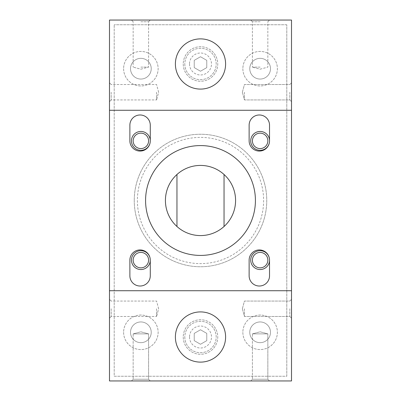 <?xml version="1.0" encoding="UTF-8"?>
<svg xmlns="http://www.w3.org/2000/svg" width="401" height="401" viewBox="0 0 401 401"><rect width="100%" height="100%" fill="white"/><g stroke="black" fill="none" stroke-linecap="round" stroke-linejoin="round"><path stroke-width="0.3" stroke-dasharray="2 1.5" d="M269.527 260.129A10.2 10.2 0 0 0 259.332 249.928A10.2 10.2 0 0 0 249.131 260.129L249.131 275.818A10.2 10.2 0 0 0 259.332 286.018A10.2 10.2 0 0 0 269.527 275.818L269.527 260.129M194.224 67.609L200.5 71.233L206.776 67.609L206.776 60.361L200.5 56.736L194.224 60.361L194.224 67.609L200.5 71.233L206.776 67.609L206.776 60.361L200.5 56.736L194.224 60.361L194.224 67.609M194.224 340.639L200.5 344.264L206.776 340.639L206.776 333.391L200.5 329.767L194.224 333.391L194.224 340.639L200.5 344.264L206.776 340.639L206.776 333.391L200.5 329.767L194.224 333.391L194.224 340.639M184.811 63.985A15.689 15.689 0 0 0 208.345 77.573A15.689 15.689 0 0 0 208.345 50.396A15.689 15.689 0 0 0 184.811 63.985A15.689 15.689 0 0 0 208.345 77.573A15.689 15.689 0 0 0 208.345 50.396A15.689 15.689 0 0 0 184.811 63.985M183.242 63.985A17.258 17.258 0 0 0 209.132 78.932A17.258 17.258 0 0 0 209.132 49.037A17.258 17.258 0 0 0 183.242 63.985A17.258 17.258 0 0 0 209.132 78.932A17.258 17.258 0 0 0 209.132 49.037A17.258 17.258 0 0 0 183.242 63.985M184.811 337.015A15.689 15.689 0 0 0 208.345 350.604A15.689 15.689 0 0 0 208.345 323.427A15.689 15.689 0 0 0 184.811 337.015A15.689 15.689 0 0 0 208.345 350.604A15.689 15.689 0 0 0 208.345 323.427A15.689 15.689 0 0 0 184.811 337.015M183.242 337.015A17.258 17.258 0 0 0 209.132 351.963A17.258 17.258 0 0 0 209.132 322.068A17.258 17.258 0 0 0 183.242 337.015A17.258 17.258 0 0 0 209.132 351.963A17.258 17.258 0 0 0 209.132 322.068A17.258 17.258 0 0 0 183.242 337.015M150.129 142.606A9.413 9.413 0 0 0 150.275 140.385M133.157 140.871A7.714 7.714 0 0 0 144.731 147.553A7.714 7.714 0 0 0 144.731 134.19A7.714 7.714 0 0 0 133.157 140.871M131.458 140.871A9.413 9.413 0 0 0 145.578 149.027A9.413 9.413 0 0 0 145.578 132.721A9.413 9.413 0 0 0 131.458 140.871M150.275 260.615A9.413 9.413 0 0 0 150.129 258.394M133.157 260.129A7.714 7.714 0 0 0 144.731 266.81A7.714 7.714 0 0 0 144.731 253.447A7.714 7.714 0 0 0 133.157 260.129M131.458 260.129A9.413 9.413 0 0 0 145.578 268.279A9.413 9.413 0 0 0 145.578 251.973A9.413 9.413 0 0 0 131.458 260.129M123.613 68.691A17.258 17.258 0 0 0 149.503 83.639A17.258 17.258 0 0 0 149.503 53.744A17.258 17.258 0 0 0 123.613 68.691A17.258 17.258 0 0 0 149.503 83.639A17.258 17.258 0 0 0 149.503 53.744A17.258 17.258 0 0 0 123.613 68.691M130.515 68.691A10.356 10.356 0 0 0 146.049 77.664A10.356 10.356 0 0 0 146.049 59.724A10.356 10.356 0 0 0 130.515 68.691A10.356 10.356 0 0 0 146.049 77.664A10.356 10.356 0 0 0 146.049 59.724A10.356 10.356 0 0 0 130.515 68.691M123.613 332.309A17.258 17.258 0 0 0 149.503 347.256A17.258 17.258 0 0 0 149.503 317.361A17.258 17.258 0 0 0 123.613 332.309A17.258 17.258 0 0 0 149.503 347.256A17.258 17.258 0 0 0 149.503 317.361A17.258 17.258 0 0 0 123.613 332.309M130.515 332.309A10.356 10.356 0 0 0 146.049 341.276A10.356 10.356 0 0 0 146.049 323.336A10.356 10.356 0 0 0 130.515 332.309A10.356 10.356 0 0 0 146.049 341.276A10.356 10.356 0 0 0 146.049 323.336A10.356 10.356 0 0 0 130.515 332.309M269.382 142.606A9.413 9.413 0 0 0 269.527 140.385M252.409 140.871A7.714 7.714 0 0 0 263.983 147.553A7.714 7.714 0 0 0 263.983 134.19A7.714 7.714 0 0 0 252.409 140.871M250.71 140.871A9.413 9.413 0 0 0 264.835 149.027A9.413 9.413 0 0 0 264.835 132.721A9.413 9.413 0 0 0 250.71 140.871M269.527 260.615A9.413 9.413 0 0 0 269.382 258.394M252.409 260.129A7.714 7.714 0 0 0 263.983 266.81A7.714 7.714 0 0 0 263.983 253.447A7.714 7.714 0 0 0 252.409 260.129M250.71 260.129A9.413 9.413 0 0 0 264.835 268.279A9.413 9.413 0 0 0 264.835 251.973A9.413 9.413 0 0 0 250.71 260.129M242.866 68.691A17.258 17.258 0 0 0 268.755 83.639A17.258 17.258 0 0 0 268.755 53.744A17.258 17.258 0 0 0 242.866 68.691A17.258 17.258 0 0 0 268.755 83.639A17.258 17.258 0 0 0 268.755 53.744A17.258 17.258 0 0 0 242.866 68.691M249.773 68.691A10.356 10.356 0 0 0 265.307 77.664A10.356 10.356 0 0 0 265.307 59.724A10.356 10.356 0 0 0 249.773 68.691A10.356 10.356 0 0 0 265.307 77.664A10.356 10.356 0 0 0 265.307 59.724A10.356 10.356 0 0 0 249.773 68.691M242.866 332.309A17.258 17.258 0 0 0 268.755 347.256A17.258 17.258 0 0 0 268.755 317.361A17.258 17.258 0 0 0 242.866 332.309A17.258 17.258 0 0 0 268.755 347.256A17.258 17.258 0 0 0 268.755 317.361A17.258 17.258 0 0 0 242.866 332.309M249.773 332.309A10.356 10.356 0 0 0 265.307 341.276A10.356 10.356 0 0 0 265.307 323.336A10.356 10.356 0 0 0 249.773 332.309A10.356 10.356 0 0 0 265.307 341.276A10.356 10.356 0 0 0 265.307 323.336A10.356 10.356 0 0 0 249.773 332.309M224.039 226.505L224.039 174.495A35.072 35.072 0 0 1 214.725 232.56A35.072 35.072 0 0 1 176.961 226.505L176.961 174.495M137.388 200.5A63.112 63.112 0 0 0 232.059 255.156A63.112 63.112 0 0 0 232.059 145.844A63.112 63.112 0 0 0 137.388 200.5M134.25 200.5A66.25 66.25 0 0 0 233.628 257.878A66.25 66.25 0 0 0 233.628 143.122A66.25 66.25 0 0 0 134.25 200.5A66.25 66.25 0 0 1 200.5 134.25A66.25 66.25 0 0 1 266.75 200.5A66.25 66.25 0 0 1 200.5 266.75A66.25 66.25 0 0 1 134.25 200.5M286.8 376.243L286.8 24.757L286.8 376.243L114.2 376.243L114.2 24.757L114.2 376.243L286.8 376.243M225.608 337.015A25.108 25.108 0 0 1 200.5 362.118A25.108 25.108 0 0 1 175.392 337.015A25.108 25.108 0 0 1 200.5 311.908A25.108 25.108 0 0 1 225.608 337.015A25.108 25.108 0 0 1 200.5 362.118A25.108 25.108 0 0 1 175.392 337.015A25.108 25.108 0 0 1 200.5 311.908A25.108 25.108 0 0 1 225.608 337.015M225.608 63.985A25.108 25.108 0 0 1 200.5 89.092A25.108 25.108 0 0 1 175.392 63.985A25.108 25.108 0 0 1 200.5 38.882A25.108 25.108 0 0 1 225.608 63.985A25.108 25.108 0 0 1 200.5 89.092A25.108 25.108 0 0 1 175.392 63.985A25.108 25.108 0 0 0 213.051 85.729A25.108 25.108 0 0 0 213.051 42.245A25.108 25.108 0 0 0 175.392 63.985A25.108 25.108 0 0 1 200.5 38.882A25.108 25.108 0 0 1 225.608 63.985M286.8 24.757L114.2 24.757L286.8 24.757M291.512 308.77L291.512 318.183L291.512 308.77M291.512 92.23L291.512 101.643L291.512 92.23M291.512 110.275L291.512 20.05L109.488 20.05L109.488 380.95L291.512 380.95L291.512 110.275L109.488 110.275M109.488 308.77L109.488 318.183L109.488 308.77M109.488 92.23L109.488 101.643L109.488 92.23M129.879 275.818A10.2 10.2 0 0 0 140.074 286.018A10.2 10.2 0 0 0 150.275 275.818L150.275 260.129A10.2 10.2 0 0 0 140.074 249.928A10.2 10.2 0 0 0 129.879 260.129L129.879 275.818M129.879 140.871A10.2 10.2 0 0 0 140.074 151.072A10.2 10.2 0 0 0 150.275 140.871L150.275 125.182A10.2 10.2 0 0 0 140.074 114.982A10.2 10.2 0 0 0 129.879 125.182L129.879 140.871M249.131 125.182L249.131 140.871A10.2 10.2 0 0 0 259.332 151.072A10.2 10.2 0 0 0 269.527 140.871L269.527 125.182A10.2 10.2 0 0 0 259.332 114.982A10.2 10.2 0 0 0 249.131 125.182M145.578 200.5A54.922 54.922 0 0 0 227.958 248.064A54.922 54.922 0 0 0 227.958 152.936A54.922 54.922 0 0 0 145.578 200.5M291.512 290.725L109.488 290.725M175.392 337.015A25.108 25.108 0 0 0 213.051 358.755A25.108 25.108 0 0 0 213.051 315.271A25.108 25.108 0 0 0 175.392 337.015M131.458 380.95L150.29 380.95L131.458 380.95L150.29 380.95L131.458 380.95L133.157 379.251L148.591 379.251L133.157 379.251L148.591 379.251L133.157 379.251L131.458 380.95M250.71 380.95L269.542 380.95L250.71 380.95L269.542 380.95L250.71 380.95L252.409 379.251L267.843 379.251L252.409 379.251L267.843 379.251L252.409 379.251L250.71 380.95M140.871 20.05L150.29 20.05L140.871 20.05M260.129 20.05L250.71 20.05L260.129 20.05M252.409 333.878L267.843 333.878L252.409 333.878L252.409 379.251L252.409 333.878L267.843 333.878L252.409 333.878L260.129 331.807L267.843 333.878L267.843 379.251L269.542 380.95L267.843 379.251L267.843 333.878L260.129 331.807L252.409 333.878M133.157 333.878L148.591 333.878L133.157 333.878L133.157 379.251L133.157 333.878L148.591 333.878L133.157 333.878L140.871 331.807L148.591 333.878L148.591 379.251L150.29 380.95L148.591 379.251L148.591 333.878L140.871 331.807L133.157 333.878M260.129 21.749L252.409 21.749L260.129 21.749M260.129 67.122L252.409 67.122L260.129 67.122M140.871 21.749L148.591 21.749L140.871 21.749M140.871 67.122L148.591 67.122L140.871 67.122M111.192 92.23L111.192 99.944L111.192 92.23M156.565 92.23L156.565 99.944L156.565 92.23M111.192 308.77L111.192 316.484L111.192 308.77M156.565 308.77L156.565 316.484L156.565 308.77M244.435 92.23L244.435 99.944L244.435 92.23M289.808 92.23L289.808 99.944L289.808 92.23M244.435 308.77L244.435 316.484L244.435 308.77M289.808 308.77L289.808 316.484L289.808 308.77M189.518 63.985A10.982 10.982 0 0 0 205.994 73.498A10.982 10.982 0 0 0 205.994 54.471A10.982 10.982 0 0 0 189.518 63.985M189.518 337.015A10.982 10.982 0 0 0 205.994 346.529A10.982 10.982 0 0 0 205.994 327.502A10.982 10.982 0 0 0 189.518 337.015M267.843 21.749L269.542 20.05L267.843 21.749L267.843 67.122L267.843 21.749M252.409 21.749L250.71 20.05L252.409 21.749L252.409 67.122L252.409 21.749M260.129 69.193L267.843 67.122L260.129 69.193L252.409 67.122L260.129 69.193M148.591 21.749L150.29 20.05L148.591 21.749L148.591 67.122L148.591 21.749M133.157 21.749L131.458 20.05L133.157 21.749L133.157 67.122L133.157 21.749M140.871 69.193L148.591 67.122L140.871 69.193L133.157 67.122L140.871 69.193M111.192 84.516L109.488 82.817L111.192 84.516L156.565 84.516L111.192 84.516M111.192 99.944L109.488 101.643L111.192 99.944L156.565 99.944L111.192 99.944M158.631 92.23L156.565 84.516L158.631 92.23L156.565 99.944L158.631 92.23M111.192 301.056L109.488 299.357L111.192 301.056L156.565 301.056L111.192 301.056M111.192 316.484L109.488 318.183L111.192 316.484L156.565 316.484L111.192 316.484M158.631 308.77L156.565 301.056L158.631 308.77L156.565 316.484L158.631 308.77M242.369 92.23L244.435 99.944L289.808 99.944L291.512 101.643L289.808 99.944L244.435 99.944L242.369 92.23L244.435 84.516L289.808 84.516L291.512 82.817L289.808 84.516L244.435 84.516L242.369 92.23M242.369 308.77L244.435 316.484L289.808 316.484L291.512 318.183L289.808 316.484L244.435 316.484L242.369 308.77L244.435 301.056L289.808 301.056L291.512 299.357L289.808 301.056L244.435 301.056L242.369 308.77"/><path stroke-width="0.6" d="M269.527 260.129A10.2 10.2 0 0 0 259.332 249.928A10.2 10.2 0 0 0 249.131 260.129L249.131 275.818A10.2 10.2 0 0 0 259.332 286.018A10.2 10.2 0 0 0 269.527 275.818L269.527 260.129M150.275 140.385A9.413 9.413 0 0 0 140.631 131.463A9.413 9.413 0 0 0 131.458 140.871A9.413 9.413 0 0 0 150.129 142.606M133.157 140.871A7.714 7.714 0 0 0 144.731 147.553A7.714 7.714 0 0 0 144.731 134.19A7.714 7.714 0 0 0 133.157 140.871M150.129 258.394A9.413 9.413 0 0 0 131.458 260.129A9.413 9.413 0 0 0 140.631 269.537A9.413 9.413 0 0 0 150.275 260.615M133.157 260.129A7.714 7.714 0 0 0 144.731 266.81A7.714 7.714 0 0 0 144.731 253.447A7.714 7.714 0 0 0 133.157 260.129M269.527 140.385A9.413 9.413 0 0 0 259.883 131.463A9.413 9.413 0 0 0 250.71 140.871A9.413 9.413 0 0 0 269.382 142.606M252.409 140.871A7.714 7.714 0 0 0 263.983 147.553A7.714 7.714 0 0 0 263.983 134.19A7.714 7.714 0 0 0 252.409 140.871M269.382 258.394A9.413 9.413 0 0 0 250.71 260.129A9.413 9.413 0 0 0 259.883 269.537A9.413 9.413 0 0 0 269.527 260.615M252.409 260.129A7.714 7.714 0 0 0 263.983 266.81A7.714 7.714 0 0 0 263.983 253.447A7.714 7.714 0 0 0 252.409 260.129M224.039 226.505A35.072 35.072 0 0 1 176.961 226.505A35.072 35.072 0 0 1 174.495 176.961A35.072 35.072 0 0 1 224.039 174.495L224.039 226.505A35.072 35.072 0 0 0 224.039 174.495A35.072 35.072 0 0 0 176.961 174.495A35.072 35.072 0 0 0 176.961 226.505L176.961 174.495M175.392 63.985A25.108 25.108 0 0 0 213.051 85.729A25.108 25.108 0 0 0 213.051 42.245A25.108 25.108 0 0 0 175.392 63.985M175.392 337.015A25.108 25.108 0 0 0 213.051 358.755A25.108 25.108 0 0 0 213.051 315.271A25.108 25.108 0 0 0 175.392 337.015M291.512 20.05L291.512 380.95L109.488 380.95L109.488 20.05L291.512 20.05M291.512 290.725L109.488 290.725M150.275 260.129A10.2 10.2 0 0 0 140.074 249.928A10.2 10.2 0 0 0 129.879 260.129L129.879 275.818A10.2 10.2 0 0 0 140.074 286.018A10.2 10.2 0 0 0 150.275 275.818L150.275 260.129M150.275 125.182A10.2 10.2 0 0 0 140.074 114.982A10.2 10.2 0 0 0 129.879 125.182L129.879 140.871A10.2 10.2 0 0 0 140.074 151.072A10.2 10.2 0 0 0 150.275 140.871L150.275 125.182M269.527 140.871L269.527 125.182A10.2 10.2 0 0 0 259.332 114.982A10.2 10.2 0 0 0 249.131 125.182L249.131 140.871A10.2 10.2 0 0 0 259.332 151.072A10.2 10.2 0 0 0 269.527 140.871M145.578 200.5A54.922 54.922 0 0 0 227.958 248.064A54.922 54.922 0 0 0 227.958 152.936A54.922 54.922 0 0 0 145.578 200.5M291.512 110.275L109.488 110.275"/></g></svg>
